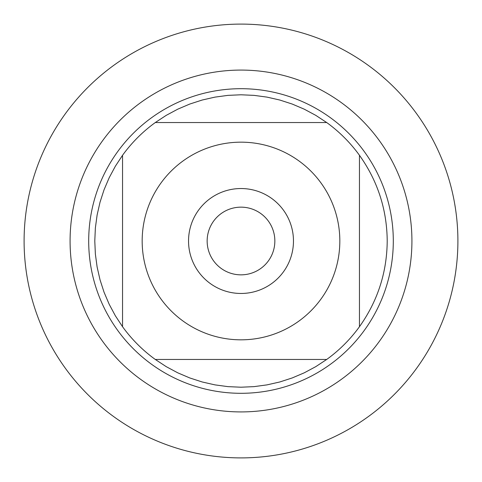 <?xml version="1.0" encoding="UTF-8"?>
<svg xmlns="http://www.w3.org/2000/svg" width="482" height="482" viewBox="0 0 482 482"><rect width="100%" height="100%" fill="white"/><g stroke="black" fill="none" stroke-linecap="round" stroke-linejoin="round"><path stroke-width="0.72" d="M24.1 241A216.9 216.9 0 0 1 349.45 53.159A216.9 216.9 0 0 1 349.45 428.841A216.9 216.9 0 0 1 24.1 241M160.928 183.07A98.828 98.828 0 0 0 210.556 335.02A98.828 98.828 0 0 0 339.828 241A98.828 98.828 0 0 0 160.928 183.07M122.542 155.294L122.542 326.706A146.215 146.215 0 0 0 155.294 359.458L326.706 359.458A146.215 146.215 0 0 0 359.458 326.706L359.458 155.294A146.215 146.215 0 0 0 326.706 122.542L155.294 122.542A146.215 146.215 0 0 0 122.542 155.294A146.215 146.215 0 0 1 155.294 122.542L166.224 115.355L177.75 109.179L189.781 104.052L202.223 100.021L214.972 97.123L227.938 95.37L241 94.785L254.062 95.37L267.028 97.123L279.777 100.021L292.219 104.052L304.25 109.179L315.776 115.355L326.706 122.542A146.215 146.215 0 0 1 359.458 155.294C377.683 180.955 386.932 209.525 387.215 241C386.932 272.475 377.683 301.045 359.458 326.706A146.215 146.215 0 0 1 326.706 359.458L315.776 366.645L304.25 372.821L292.219 377.948L279.777 381.979L267.028 384.877L254.062 386.63L241 387.215L227.938 386.63L214.972 384.877L202.223 381.979L189.781 377.948L177.75 372.821L166.224 366.645L155.294 359.458A146.215 146.215 0 0 1 122.542 326.706L115.355 315.776L109.179 304.25L104.052 292.219L100.021 279.777L97.123 267.028L95.37 254.062L94.785 241L95.37 227.938L97.123 214.972L100.021 202.223L104.052 189.781L109.179 177.75L115.355 166.224L122.542 155.294M88.694 241A152.306 152.306 0 0 1 317.15 109.101A152.306 152.306 0 0 1 317.15 372.899A152.306 152.306 0 0 1 88.694 241M188.54 241A52.46 52.46 0 0 1 267.233 195.565A52.46 52.46 0 0 1 267.233 286.435A52.46 52.46 0 0 1 188.54 241M207.152 241A33.848 33.848 0 0 0 257.924 270.312A33.848 33.848 0 0 0 257.924 211.688A33.848 33.848 0 0 0 207.152 241M457.9 241A216.9 216.9 0 0 1 132.55 428.841A216.9 216.9 0 0 1 132.55 53.159A216.9 216.9 0 0 1 457.9 241M70.083 241A170.917 170.917 0 0 1 326.459 92.978A170.917 170.917 0 0 1 326.459 389.022A170.917 170.917 0 0 1 70.083 241"/></g></svg>
